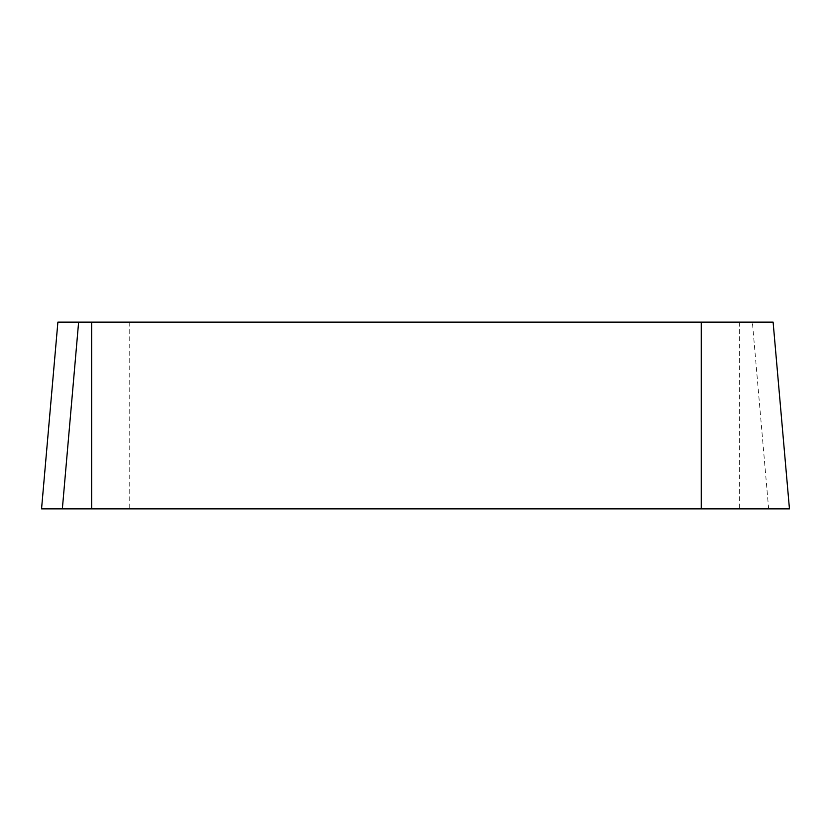 <?xml version="1.0" encoding="UTF-8"?>
<svg xmlns="http://www.w3.org/2000/svg" width="831" height="831" viewBox="0 0 831 831"><rect width="100%" height="100%" fill="white"/><g stroke="black" fill="none" stroke-linecap="round" stroke-linejoin="round"><path stroke-width="0.62" stroke-dasharray="4.16 3.12" d="M752.377 322.148L57.89 322.148L41.55 508.852L789.45 508.852L773.11 322.148L752.377 322.148L768.644 508.852M129.761 322.148L129.761 508.852M739.361 322.148L739.361 508.852"/><path stroke-width="1.25" d="M78.623 322.148L773.11 322.148L789.45 508.852L41.55 508.852L57.89 322.148L78.623 322.148L62.356 508.852M701.239 322.148L701.239 508.852M91.639 322.148L91.639 508.852"/></g></svg>

